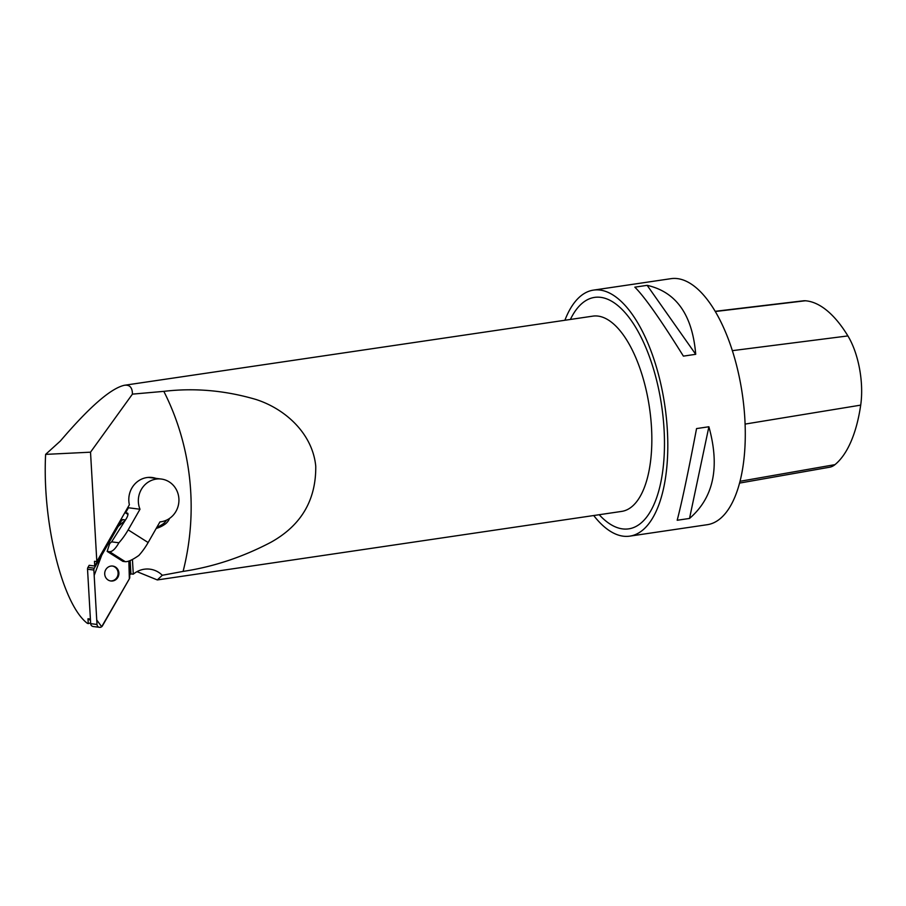 <?xml version="1.0" encoding="UTF-8"?>
<svg xmlns="http://www.w3.org/2000/svg" width="906" height="906" viewBox="0 0 906 906"><rect width="100%" height="100%" fill="white"/><g stroke="black" fill="none" stroke-linecap="round" stroke-linejoin="round"><path stroke-width="1.36" d="M90.407 619.081L87.984 618.775L88.267 623.611L87.282 623.283C62.378 604.325 42.129 522.23 45.617 454.382L90.521 452.185L96.829 561.607L94.462 561.301L94.734 566.024L89.162 565.31L87.961 567.405L94.292 568.209A3.137 2.945 97.2 0 0 93.862 570.033L96.999 624.461A3.137 2.945 97.2 0 0 102.457 625.82L129.343 578.855A3.137 2.945 97.2 0 0 129.773 577.02L128.856 561.074L129.343 578.855L101.676 626.714L96.738 619.976L94.179 575.457L101.676 555.31L118.165 526.499L125.322 520.203A3.137 2.945 97.2 0 0 121.178 521.244L94.292 568.209M45.617 454.382L60.362 441.018C89.411 406.998 110.725 388.425 124.315 385.288C129.705 384.552 132.412 387.508 132.423 394.133L163.827 391.358A246.726 232.095 -82.8 0 1 183.103 571.403L162.299 575.276A23.681 22.276 -82.8 0 0 149.92 569.172A23.681 22.276 -82.8 0 0 133.284 574.178L130.917 573.883A23.681 22.276 97.2 0 0 129.66 575.016M162.299 575.276L157.304 579.931L136.999 571.652M88.267 623.611L90.623 622.864M90.475 620.361L87.984 618.775M124.315 385.288L592.852 316.137A98.686 42.639 81.6 0 1 647.009 393.895A98.686 42.639 81.6 0 1 632.841 505.82A98.686 42.639 81.6 0 1 621.675 511.403L157.304 579.942M599.206 514.721A116.987 50.543 -98.4 0 0 664.291 434.031A116.987 50.543 -98.4 0 0 590.769 298.3A116.987 50.543 -98.4 0 0 570.384 319.456M183.103 571.403C213.272 566.873 242.536 557.167 270.894 542.286C301.166 525.457 316.115 500.101 315.752 466.216C312.615 433.781 285.571 408.98 255.956 399.467C225.152 390.418 194.45 387.711 163.827 391.358M156.217 528.413A30.158 28.369 97.2 0 0 165.119 524.132A12.627 11.88 97.2 0 0 169.524 518.425M133.284 574.178L132.435 559.478M132.423 394.133L90.521 452.185M155.911 478.357A21.925 20.623 97.2 0 0 152.208 477.507A21.925 20.623 97.2 0 0 129.377 504.744L96.829 561.607M151.03 477.394A21.925 20.623 -82.8 0 1 153.556 478.051M124.088 519.727L123.329 519.636A3.137 2.945 97.2 0 0 120.419 521.143L94.734 566.024M130.917 573.883L130.147 560.576M128.12 506.941A21.563 20.283 97.2 0 0 128.437 507.768L125.526 512.864L127.95 514.404M161.347 479.048A21.563 20.283 -82.8 0 1 178.924 500.848A21.563 20.283 -82.8 0 1 159.943 521.901L148.142 542.535A25.062 7.78 -57.6 0 1 138.878 555.435C132.672 559.795 128.142 561.879 125.255 561.675L122.899 561.369L107.146 551.392L109.513 551.686C112.299 551.833 115.436 548.866 118.913 542.785A25.062 7.78 -57.6 0 0 128.176 529.874L139.988 509.24A21.563 20.283 -82.8 0 1 142.469 487.666A21.563 20.283 -82.8 0 1 161.347 479.048L149.807 477.575A21.563 20.283 97.2 0 0 148.006 477.428M156.885 527.258A30.158 28.369 97.2 0 0 163.091 523.872A12.627 11.88 97.2 0 0 166.511 520.146M593.713 515.525A124.349 53.726 -98.4 0 0 629.795 536.137A124.349 53.726 -98.4 0 0 633.826 535.174A124.349 53.726 -98.4 0 0 664.053 400.565A124.349 53.726 -98.4 0 0 593.487 290.113A124.349 53.726 -98.4 0 0 564.891 320.26M629.795 536.137L707.28 524.699A124.349 53.726 -98.4 0 0 711.301 523.736A124.349 53.726 -98.4 0 0 741.538 389.127A124.349 53.726 -98.4 0 0 670.961 278.674L593.487 290.113M634.834 287.157L647.156 285.345C676.25 291.913 692.433 314.903 695.717 354.314L683.396 356.126C660.633 319.591 644.438 296.602 634.834 287.157M696.555 428.583L708.888 426.76C720.1 467.156 713.645 497.711 689.523 518.447L677.19 520.259C681.844 502.411 688.3 471.845 696.555 428.583M739.556 483.091L829.579 467.224A55.447 23.952 -98.4 0 0 834.981 464.642A138.346 59.773 -98.4 0 0 860.7 405.129A55.447 23.952 -98.4 0 0 847.903 335.922A138.346 59.773 -98.4 0 0 805.343 300.769A55.447 23.952 -98.4 0 0 803.305 300.815L715.174 311.313M689.523 518.447L708.888 426.76M695.717 354.314L647.156 285.345M125.526 512.864L127.35 513.09A5.923 1.835 122.4 0 1 127.599 513.181A5.923 1.835 122.4 0 1 126.002 519.149L112.084 541.154A3.16 0.985 122.4 0 1 111.608 541.856L109.694 543.566L107.146 551.392M128.437 507.768L139.988 509.24M118.913 542.785L111.608 541.856M110.498 580.927A7.52 7.078 97.2 0 0 112.389 566.035M99.547 627.326L93.216 626.522A3.137 2.945 -82.8 0 1 90.668 623.656L87.531 569.228A3.137 2.945 -82.8 0 1 87.961 567.405M110.102 580.848A7.52 7.078 97.2 0 0 118.833 574.415A7.52 7.078 97.2 0 0 112.763 566.069A7.52 7.078 97.2 0 0 110.102 580.848M165.119 524.132L163.091 523.872M834.981 464.642L740.021 481.29M860.7 405.129L745.094 424.087M847.903 335.922L732.365 350.656M805.343 300.769L715.298 311.517M148.142 542.535L128.176 529.874M125.255 561.675L109.513 551.686M121.178 521.244L120.419 521.143M90.668 623.656L96.999 624.461M93.862 570.033L87.531 569.228"/></g></svg>

